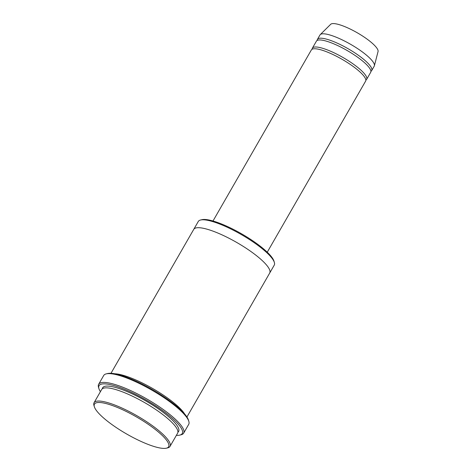 <?xml version="1.0" encoding="UTF-8"?>
<svg xmlns="http://www.w3.org/2000/svg" width="472" height="472" viewBox="0 0 472 472"><rect width="100%" height="100%" fill="white"/><g stroke="black" fill="none" stroke-linecap="round" stroke-linejoin="round"><path stroke-width="0.71" d="M312.364 48.197L316.411 41.158A31.294 7.204 29.9 0 1 320.163 39.961A31.294 7.204 29.9 0 1 352.643 53.855A31.294 7.204 29.9 0 1 370.667 72.352L366.62 79.396A31.294 7.204 -150.1 0 0 343.085 57.549A31.294 7.204 -150.1 0 0 312.364 48.197A31.294 7.204 -150.1 0 0 312.128 49.23M365.841 80.116A31.294 7.204 -150.1 0 0 366.62 79.396M193.774 229.321L198.293 221.462A43.807 10.089 29.9 0 1 200.565 220.017L201.916 219.686A42.763 9.847 29.9 0 1 204.83 219.468A42.763 9.847 29.9 0 1 244.927 235.793A42.763 9.847 29.9 0 1 273.961 261.116L274.362 262.45A43.807 10.089 29.9 0 1 274.25 265.14L269.73 272.999M94.058 402.734L101.651 389.53A43.807 10.089 29.9 0 1 106.902 387.86A43.807 10.089 29.9 0 1 152.373 407.312A43.807 10.089 29.9 0 1 177.602 433.207L170.014 446.406A43.807 10.089 -150.1 0 0 137.069 415.82A43.807 10.089 -150.1 0 0 94.058 402.734A43.807 10.089 -150.1 0 0 93.946 405.424L94.347 406.758A42.763 9.847 -150.1 0 0 123.381 432.081A42.763 9.847 -150.1 0 0 163.477 448.4A42.763 9.847 -150.1 0 0 166.392 448.182A42.763 9.847 -150.1 0 0 136.443 416.912A42.763 9.847 -150.1 0 0 94.347 406.758M166.392 448.182L167.743 447.857A43.807 10.089 -150.1 0 0 170.014 446.406M200.565 220.017A43.807 10.089 29.9 0 1 203.544 219.793A43.807 10.089 29.9 0 1 244.62 236.507A43.807 10.089 29.9 0 1 274.362 262.45M212.996 221.002L311.355 49.955A31.294 7.204 29.9 0 1 315.101 48.764A31.294 7.204 29.9 0 1 347.581 62.652A31.294 7.204 29.9 0 1 365.605 81.154L267.252 252.201M370.903 71.319A31.294 7.204 -150.1 0 0 371.676 70.594A31.294 7.204 -150.1 0 0 348.141 48.746A31.294 7.204 -150.1 0 0 317.426 39.394A31.294 7.204 -150.1 0 0 317.19 40.433M371.676 70.594L374.207 66.192A31.294 7.204 -150.1 0 0 374.384 65.767A31.294 7.204 -150.1 0 0 350.672 44.35A31.294 7.204 -150.1 0 0 320.234 34.633A31.294 7.204 -150.1 0 0 319.951 34.999L317.426 39.394M374.384 65.767L378.054 51.548A27.382 6.307 -150.1 0 0 357.31 32.81A27.382 6.307 -150.1 0 0 330.677 24.308L320.234 34.633M98.648 384.291L103.704 375.494A49.023 11.293 29.9 0 1 106.247 373.871L107.598 373.547A47.985 11.051 29.9 0 1 110.867 373.299A47.985 11.051 29.9 0 1 155.854 391.612A47.985 11.051 29.9 0 1 188.428 420.021L188.829 421.36A49.023 11.293 29.9 0 1 188.706 424.369L183.643 433.166A49.023 11.293 -150.1 0 0 146.774 398.94A49.023 11.293 -150.1 0 0 98.648 384.291A49.023 11.293 -150.1 0 0 98.518 387.305L98.919 388.639A47.985 11.051 -150.1 0 0 100.412 391.677M184.593 413.897A43.807 10.089 -150.1 0 0 152.751 388.544A43.807 10.089 -150.1 0 0 114.826 373.771M176.369 435.355A47.985 11.051 -150.1 0 0 176.481 435.361A47.985 11.051 -150.1 0 0 179.749 435.119A47.985 11.051 -150.1 0 0 146.149 400.032A47.985 11.051 -150.1 0 0 98.919 388.639M186.936 416.982L269.695 273.058A43.807 10.089 -150.1 0 0 236.743 242.472A43.807 10.089 -150.1 0 0 193.738 229.38L110.979 373.305M106.247 373.871A49.023 11.293 29.9 0 1 109.581 373.623A49.023 11.293 29.9 0 1 155.548 392.326A49.023 11.293 29.9 0 1 188.829 421.36M179.749 435.119L181.106 434.789A49.023 11.293 -150.1 0 0 183.643 433.166M177.915 432.216A43.807 10.089 -150.1 0 0 145.671 400.864A43.807 10.089 -150.1 0 0 102.347 388.763"/></g></svg>
